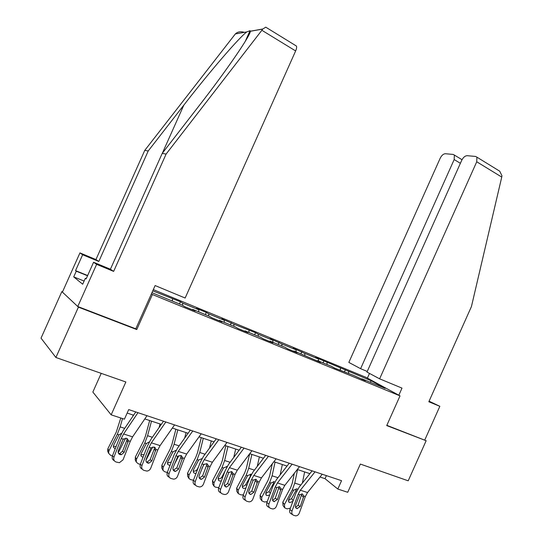 <?xml version="1.0" encoding="UTF-8"?>
<svg xmlns="http://www.w3.org/2000/svg" width="543" height="543" viewBox="0 0 543 543"><rect width="100%" height="100%" fill="white"/><g stroke="black" fill="none" stroke-linecap="round" stroke-linejoin="round"><path stroke-width="0.81" d="M101.208 373.353L92.846 392.06L111.166 414.838L124.415 419.176L128.705 409.592L341.554 480.684L337.814 489.039L347.73 492.284L360.355 464.075L408.207 480.82L426.146 440.726L386.84 425.325M62.526 291.856L61.848 291.591L41.03 338.153L55.902 357.491L78.416 307.141L136.761 329.553L152.42 294.53L151.409 293.865M152.42 294.53L400.021 395.867L366.111 377.392L153.309 289.609M61.848 291.591L78.416 307.141M151.938 292.677L182.238 305.112L184.661 306.639L195.195 310.956L192.717 309.408L209.191 316.169L211.77 317.75L221.951 321.924L219.318 320.322L235.255 326.859L237.977 328.495L247.825 332.533L245.049 330.877L260.464 337.203L263.328 338.886L272.857 342.796L269.946 341.092L284.871 347.221L287.858 348.945L297.082 352.726L294.055 350.988L320.546 362.344L317.411 360.566L331.42 366.315L334.624 368.113L353.629 375.43L365.33 380.704L361.984 378.858L385.157 388.367L371.31 380.806L370.238 382.245M152.759 290.844L180.459 301.759L179.468 303.971M371.31 380.806L315.531 357.396L318.524 359.079L304.779 353.418L293.166 348.185L296.05 349.828L281.878 343.997L270.109 338.689L272.885 340.291L258.264 334.278L255.563 332.696L233.904 324.246L221.788 318.782L224.32 320.302L208.743 313.888L206.299 312.401L196.457 308.349L198.853 309.815L182.76 303.198L180.459 301.759M192.324 309.781L192.717 309.408M182.76 303.198L182.597 305.336M198.853 309.815L198.724 311.872M218.917 320.682L219.318 320.322M208.743 313.888L208.641 315.938M224.32 320.302L224.245 322.345M244.642 331.23L245.049 330.877M233.904 324.246L233.843 326.282M248.986 330.456L248.952 332.479M269.538 341.432L269.946 341.092M258.264 334.278L258.251 336.293M272.885 340.291L272.898 342.307M293.641 351.314L294.055 350.988M281.878 343.997L281.905 346M296.05 349.828L296.105 351.823M316.99 360.885L317.411 360.566M304.779 353.418L304.84 355.414M318.524 359.079L318.605 361.061M339.613 370.163L340.04 369.851M326.988 362.561L327.083 364.536M340.325 368.052L340.447 370.021M361.557 379.157L361.984 378.858M348.538 371.432L348.674 373.394M111.166 414.838L125.861 381.987L55.902 357.491M400.021 395.867L386.725 425.576L426.146 440.726M320.003 477.012L325.026 478.675L337.814 489.039M127.15 413.06L133.571 415.191M144.811 418.918L161.291 424.382M172.362 428.054L188.102 433.273M198.996 436.884L214.037 441.873M224.768 445.43L239.144 450.201M249.719 453.704L263.464 458.265M273.889 461.72L287.023 466.077M297.306 469.485L309.877 473.652M172.538 298.989L172.362 301.06M326.391 475.62L325.026 478.675M345.416 369.708L344.527 371.697M323.954 360.871L323.051 362.887M301.847 351.762L300.931 353.805M279.061 342.375L278.131 344.452M255.563 332.696L254.619 334.807M231.318 322.712L230.361 324.857M206.299 312.401L205.322 314.58M136.761 329.553L135.798 328.766M322.243 474.229L307.542 492.535L305.349 496.533L299.268 513.155C298.467 514.988 297.218 515.884 295.535 515.83L293.661 515.307C291.971 514.567 291.428 513.121 292.019 510.963L298.148 494.259L299.702 494.748L302.37 493.94L303.802 496.044L300.245 506.551L296.919 508.601C295.575 508.004 295.141 506.85 295.616 505.126L299.702 494.748M312.11 470.849L299.234 487.023L295.955 493.017L289.853 509.646L292.019 510.963M315.042 471.826L300.34 490.248L298.148 494.259M295.609 507.372L298.053 505.255L301.867 493.845M292.575 514.642L291.489 513.97C289.806 513.237 289.263 511.791 289.853 509.646M294.32 473.272L292.27 483.127L290.668 487.566L282.808 502.248L284.451 504.528L284.668 507.827L287.125 508.879L290.417 508.119M297.564 469.573L294.761 483.1L292.351 489.793L284.451 504.528M304.637 471.915L302.349 483.107M292.86 501.447L289.67 502.58L288.89 502.119L288.686 499.438L293.682 490.214L296.824 488.809L297.693 489.297M284.288 507.298L283.025 505.533L282.808 502.248M288.367 500.395L291.591 498.596L293.139 500.687M296.722 491.171L295.908 490.553L291.591 498.596M295.908 490.553L296.261 489.345M379.625 378.824L476.74 161.773L476.91 157.158L475.6 156.452L467.177 155.692C465.059 155.814 463.247 157.348 461.726 160.3L366.966 372.077L379.625 378.824L402.003 388.123L398.834 395.223M497.103 169.592L499.723 171.201L501.956 175.756L501.746 177.079L471.439 306.557L428.834 401.759L439.844 406.313L429.092 401.196M439.844 406.313L424.809 439.918M453.188 154.436L445.362 153.73C443.393 153.852 441.676 155.339 440.217 158.183L348.844 362.412L360.6 368.683L454.172 159.554L454.355 155.06L453.188 154.436M367.244 371.453L360.6 368.683M367.394 378.098L369.484 373.421M295.63 45.564L296.437 46.06C296.872 47.058 296.607 48.687 295.643 50.947L261.862 30.272L262.724 29.078L265.758 27.17L267.088 27.992M84.111 281.05L73.719 276.889L82.692 284.227L85.346 278.301L86.133 278.912L93.579 262.255L110.412 269.233L162.208 153.397L199.437 105.315C226.058 71.187 250.927 34.847 250.303 31.284L250.024 30.693L246.814 31.908C239.449 37.1 208.75 72.816 183.839 105.118L148.212 150.981L98.812 261.475L82.645 254.755L75.545 270.631L87.64 275.532M162.208 153.397L166.104 154.069L113.643 271.391L96.62 264.353L77.764 306.524L135.77 328.82L155.122 285.557L185.143 298.032L295.643 50.947M261.862 30.272L166.104 154.069M93.579 262.255L96.62 264.353M110.412 269.233L113.643 271.391M73.719 276.889L76.264 271.195L75.545 270.631M244.221 32.309C240.549 31.222 237.583 31.772 235.336 33.951L144.757 150.384L95.941 259.561L79.943 252.895L82.645 254.755M79.943 252.895L62.411 292.12L77.764 306.524M95.941 259.561L98.812 261.475M144.757 150.384L148.212 150.981M85.346 278.301L86.242 278.661M87.538 275.756L76.264 271.195M299.539 466.647L284.851 485.313L282.638 489.372L276.414 506.239C275.606 508.078 274.337 508.981 272.62 508.947L270.645 508.397C268.9 507.637 268.337 506.164 268.941 503.979L275.213 487.03L276.821 487.539L279.564 486.725L281.043 488.87L277.405 499.526L273.984 501.603C272.6 500.992 272.145 499.811 272.634 498.06L276.821 487.539M289.256 463.213L276.401 479.707L273.095 485.809L266.844 502.669L268.941 503.979M292.107 464.17L277.425 482.951L275.213 487.03M272.654 500.402L275.281 498.25L279.183 486.643M269.471 507.664L268.541 507.074C266.803 506.32 266.24 504.854 266.844 502.669M276.115 458.828L261.448 477.867L259.221 481.994L252.848 499.105C252.033 500.945 250.751 501.861 248.993 501.847L246.902 501.277C245.103 500.497 244.52 498.997 245.137 496.77L251.558 479.578L253.214 480.1L256.038 479.286L257.579 481.471L253.852 492.291L250.846 494.476L250.33 494.381C248.898 493.75 248.436 492.549 248.925 490.777L253.214 480.1M265.69 455.346L252.855 472.166L249.515 478.369L243.121 495.481L245.137 496.77M268.452 456.269L253.798 475.43L251.558 479.578M248.979 493.2L251.803 491.021L255.787 479.225M245.633 500.456L244.879 499.96C243.088 499.187 242.504 497.693 243.121 495.481M272.287 463.797L269.661 475.865L268.018 480.365L260.09 495.277L261.651 497.564L261.835 500.843L264.448 502.003L267.237 501.623M275.063 462.107L272.091 475.804L269.627 482.584L261.651 497.564M282.346 464.523L280.127 474.928M269.681 495.012L267 495.603L266.131 495.067L265.955 492.399L270.998 483.019L274.317 481.634M261.495 500.347L260.267 498.549L260.09 495.277M265.636 493.39L269.07 491.598L270.305 493.336M273.923 483.813L273.428 483.426L269.07 491.598M273.428 483.426L273.706 481.532M249.678 453.765L246.352 468.371L244.669 472.939L236.673 488.096L238.153 490.383L238.289 493.628L241.072 494.917L243.379 494.795M251.871 454.416L248.728 468.283L246.196 475.166L238.153 490.383M259.378 456.907L257.26 466.389M245.864 488.143L243.631 488.408L242.66 487.79L242.524 485.143L247.608 475.614L251.015 474.215M238.004 493.193L236.802 491.327L236.673 488.096M242.198 486.161C243.726 486.413 244.947 485.822 245.87 484.383L246.766 485.72M250.425 476.211L245.87 484.383M250.262 476.075L250.52 474.114M251.945 450.751L237.311 470.177L235.065 474.378L228.535 491.748C227.714 493.58 226.417 494.503 224.639 494.517L222.406 493.926C220.553 493.125 219.942 491.598 220.58 489.338L227.157 471.887L228.868 472.424L231.766 471.609L233.368 473.842L229.553 484.824L226.526 487.03L225.929 486.928C224.449 486.284 223.967 485.062 224.469 483.263L228.868 472.424M241.364 447.222L228.555 464.387L225.196 470.693L218.639 488.062L220.58 489.338M244.038 448.111L229.411 467.666L227.157 471.887M226.526 487.03L224.564 485.768L227.585 483.569L231.461 473.272L231.664 471.582M221.028 493.003L220.465 492.623C218.619 491.829 218.008 490.309 218.639 488.062M226.988 442.416L212.394 462.249L210.127 466.518L203.435 484.152C202.62 485.971 201.317 486.901 199.525 486.956L197.123 486.338C195.209 485.51 194.57 483.956 195.222 481.661L201.969 463.946L203.734 464.503L206.72 463.688L207.399 464.034L208.376 465.969L204.467 477.114L201.439 479.347L200.734 479.238C199.206 478.58 198.704 477.331 199.22 475.498L203.734 464.503M216.25 438.832L203.482 456.358L200.089 462.772L193.376 480.399L195.222 481.661M218.822 439.687L204.236 459.649L201.969 463.946M199.335 478.091L202.587 475.878L206.557 465.426L206.761 463.702M195.623 485.299L195.27 485.055C193.362 484.234 192.731 482.679 193.376 480.399M201.209 433.809L186.663 454.057L184.376 458.407L177.52 476.306C176.719 478.091 175.416 479.041 173.617 479.143L171.004 478.498C169.022 477.65 168.364 476.062 169.029 473.734L175.946 455.747L177.771 456.324L180.846 455.502L181.654 455.937L182.57 457.837L178.566 469.152L175.565 471.412L174.717 471.297C173.136 470.618 172.613 469.349 173.142 467.489L177.771 456.324M190.308 430.165L177.588 448.063L174.167 454.593L167.278 472.491L169.029 473.734M192.765 430.986L178.24 451.376L175.946 455.747M173.278 470.15L176.774 467.937L180.846 457.328L181.057 455.584M169.362 477.317L169.246 477.229C167.271 476.387 166.62 474.806 167.278 472.491M225.854 445.789L222.318 460.647L220.594 465.283L212.523 480.698L213.922 482.985L213.99 486.161L215.395 487.139L218.795 487.655M227.951 446.489L224.626 460.525L222.033 467.503L213.922 482.985M235.696 449.054L233.741 457.444M221.327 480.935L219.528 480.989L218.449 480.256L218.361 477.657L223.492 467.964L226.988 466.559M213.786 485.815L212.598 483.861L212.523 480.698M218.035 478.695L218.11 478.716C219.705 479.035 220.981 478.444 221.944 476.944L222.501 477.826M225.121 470.896L221.944 476.944M226.716 467.313L226.607 466.471M201.263 437.638L197.523 452.679L195.758 457.382L187.613 473.055L188.916 475.349L188.903 478.41L190.478 479.584L193.451 480.209M203.279 438.303L199.756 452.516L197.102 459.602L188.916 475.349M211.275 440.957L209.544 448.043M204.141 464.15L201.921 468.412M196.037 473.408L194.666 473.34L193.451 472.458L193.423 469.933L198.602 460.077L202.01 458.611M188.794 478.22L187.606 476.109L187.613 473.055M193.104 470.978L193.342 471.066C194.985 471.392 196.294 470.795 197.265 469.274L197.476 469.634M198.575 466.756L197.265 469.274M175.884 429.221L171.927 444.452L170.115 449.224L161.902 465.175L163.104 467.462L162.995 470.367L164.753 471.786L167.298 472.444M177.812 429.859L174.086 444.255L171.357 451.443L163.104 467.462M186.066 432.595L184.654 438.12M178.932 455.577L174.222 464.679M169.945 465.561L167.638 464.367L167.685 461.964L172.912 451.939L175.823 450.385M162.995 470.367L161.8 468.066L161.902 465.175M167.373 463.003L171.283 462.079M174.561 424.904L160.076 445.593L157.775 450.018L150.737 468.202C149.956 469.939 148.68 470.89 146.902 471.066L144.01 470.394C141.967 469.525 141.282 467.91 141.961 465.541L149.06 447.276L150.94 447.866L154.11 447.052L155.081 447.608L155.902 449.434L151.796 460.926L148.884 463.199L147.825 463.091C146.196 462.392 145.653 461.095 146.196 459.208L150.94 447.866M163.491 421.212L150.825 439.497L147.384 446.142L140.311 464.319L141.961 465.541M165.832 421.992L151.368 442.823L149.06 447.276M146.359 461.937L147.207 461.991L150.112 459.731L154.287 448.959L154.497 447.208M142.273 469.125C140.298 468.229 139.646 466.627 140.311 464.319M149.678 420.533L145.49 435.961L143.63 440.807L135.35 457.03L136.442 459.317L136.232 461.984L138.187 463.736L140.298 464.353M151.511 421.137L147.567 435.717L144.771 443.02L136.442 459.317M160.036 423.968L159.065 427.606M152.766 446.95L145.965 460.226M143.006 457.389L140.963 455.95L141.099 453.731L146.372 443.529L149.162 441.961M135.322 460.064L135.35 457.03M140.793 454.749L144.078 454.64M147.004 415.7L132.594 436.844L130.272 441.35L123.044 459.819L119.379 462.697L116.107 462.025C113.989 461.129 113.277 459.473 113.969 457.07L121.259 438.513L123.207 439.131L126.478 438.31L127.659 439.063L128.338 440.746L124.123 452.421L121.381 454.688L120.03 454.606C118.34 453.88 117.777 452.563 118.326 450.642L123.207 439.131M135.764 411.947L123.166 430.633L119.691 437.407L112.435 455.869L113.969 457.07M137.97 412.687L123.587 433.979L121.259 438.513M118.51 453.432L119.813 453.5L122.548 451.247L126.831 440.305L127.048 438.568M114.288 460.702C112.381 459.724 111.763 458.116 112.435 455.869M120.784 417.988L116.27 432.099L107.914 448.62L108.885 450.9L108.573 453.229L110.738 455.414L112.415 455.923M122.521 418.551L120.166 426.893L117.288 434.312L108.885 450.9M133.144 415.049L132.77 416.379M125.664 438.174L118.231 452.814M115.184 448.871L113.399 447.174L113.63 445.219L118.951 434.834L121.584 433.266M121.204 443.312L123.431 438.927M108.491 452.414L107.602 450.934L107.914 448.62M113.324 446.203L116.093 446.556M303.802 496.044L305.349 496.533M300.34 490.248L307.542 492.535M298.053 505.255L300.245 506.551M303.591 497.402L301.657 495.399M300.808 485.048L294.761 483.1M293.682 490.214L292.351 489.793M501.746 177.079L476.74 161.773M460.383 163.3L454.172 159.554M262.724 29.078L250.303 31.284M246.814 31.908L235.336 33.951M250.309 31.222L262.771 29.003M162.323 153.248L183.839 105.118M281.043 488.87L282.638 489.372M277.425 482.951L284.851 485.313M275.281 498.25L277.405 499.526M280.826 490.248L278.973 488.245M257.579 481.471L259.221 481.994M253.798 475.43L261.448 477.867M251.803 491.021L253.852 492.291M257.355 482.876L255.583 480.881M277.968 477.697L272.091 475.804M270.998 483.019L269.627 482.584M254.416 470.116L248.728 468.283M247.608 475.614L246.196 475.166M233.368 473.842L235.065 474.378M229.411 467.666L237.311 470.177M227.585 483.569L229.553 484.824M233.144 475.268L231.461 473.272M208.376 465.969L210.127 466.518M204.236 459.649L212.394 462.249M202.587 475.878L204.467 477.114M208.152 467.414L206.557 465.426M182.57 457.837L184.376 458.407M178.24 451.376L186.663 454.057M176.774 467.937L178.566 469.152M182.339 459.303L180.846 457.328M230.123 462.29L224.626 460.525M223.492 467.964L222.033 467.503M205.037 454.219L199.756 452.516M198.602 460.077L197.102 459.602M179.136 445.878L174.086 444.255M172.912 451.939L171.357 451.443M155.902 449.434L157.775 450.018M151.368 442.823L160.076 445.593M150.112 459.731L151.796 460.926M155.671 450.928L154.287 448.959M152.373 437.264L147.567 435.717M146.372 443.529L144.771 443.02M128.338 440.746L130.272 441.35M123.587 433.979L132.594 436.844M122.548 451.247L124.123 452.421M128.1 442.267L126.831 440.305M124.7 428.359L120.166 426.893M118.951 434.834L117.288 434.312M295.847 507.807L297.313 508.682M288.89 502.119L288.557 501.664M454.355 155.06L462.012 159.703M499.723 171.201L476.91 157.158M245.219 41.431L250.024 30.693M296.437 46.06L265.758 27.17M272.817 500.7L274.432 501.684M249.061 493.356L250.846 494.476M266.131 495.067L265.826 494.632M242.66 487.79L242.402 487.39M199.573 478.105L201.439 479.347M173.794 470.184L175.565 471.412M147.207 461.991L148.884 463.199M136.232 461.984L135.139 459.69M119.813 453.5L121.381 454.688M108.573 453.229L107.602 450.934"/></g></svg>
